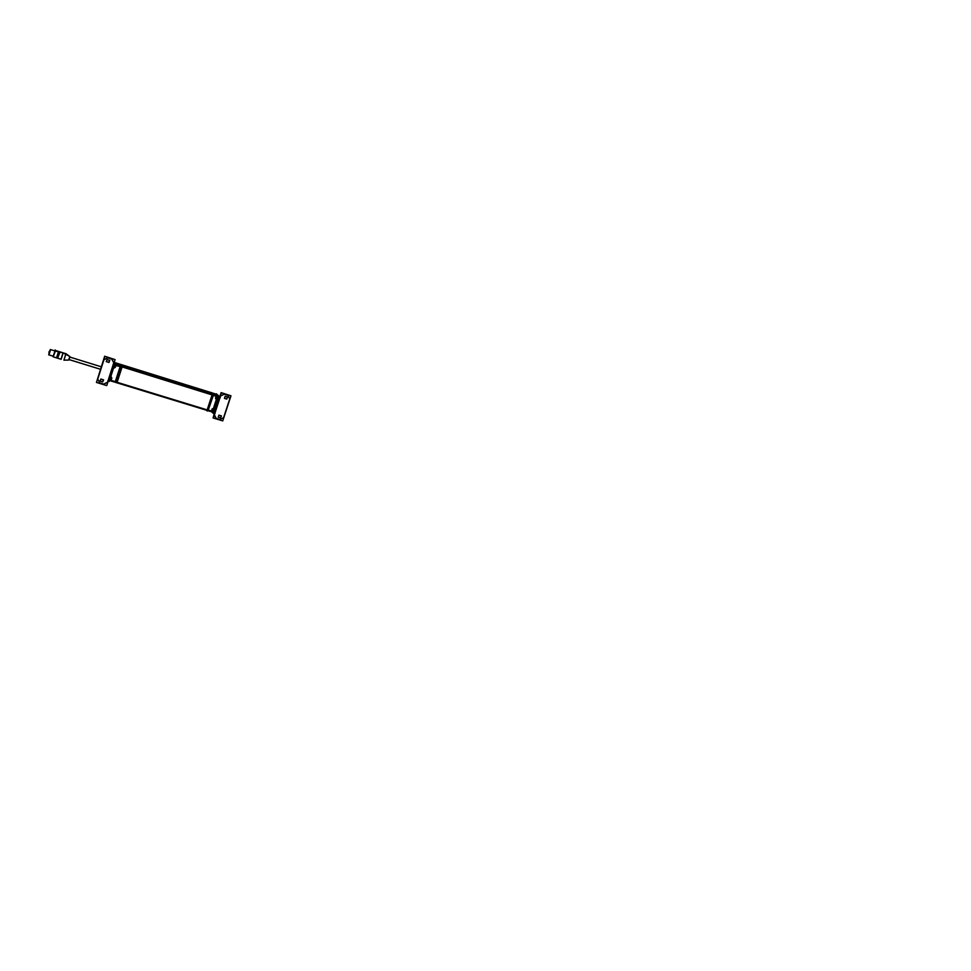 <?xml version="1.0" encoding="UTF-8"?>
<svg xmlns="http://www.w3.org/2000/svg" width="971" height="971" viewBox="0 0 971 971"><rect width="100%" height="100%" fill="white"/><g stroke="black" fill="none" stroke-linecap="round" stroke-linejoin="round"><path stroke-width="1.46" d="M206.908 410.357L117.006 382.841M207.163 409.908L212.079 394.881L122.115 366.904L117.115 382.319L122.079 366.892L212.079 394.881L207.163 409.908L117.163 382.331L207.163 409.908M212.164 394.275L122.31 366.31L212.164 394.275M211.884 394.032L209.954 392.369L121.266 364.744L209.954 392.369L211.884 394.032M209.687 392.272L121.108 364.562L209.687 392.272M116.896 382.805L115.197 381.943M122.006 366.055L120.744 364.574L122.006 366.055M211.921 394.056L122.358 366.188L211.921 394.056M121.399 366.006L119.821 364.161L121.399 366.006M111.337 379.503L111.07 380.341L116.374 381.967L121.254 366.759L116.374 381.967L111.07 380.353L111.823 377.974L110.888 377.695L111.823 377.974L110.852 380.62M115.804 365.606L121.254 366.759L115.962 365.12L115.197 367.487L115.695 365.946M115.221 367.499L114.287 367.184M114.651 364.477L113.583 364.271L114.748 364.174M114.347 364.113L113.838 363.494L114.347 364.113M109.286 381.069L108.242 380.911L109.238 381.482L114.796 364.186L113.959 363.118M97.731 379.127L99.722 382.89L103.715 384.103L107.635 382.161L113.85 362.79L111.738 359.112M107.599 382.246L103.812 384.128L107.599 382.246L108.06 380.826M97.695 379.212L103.933 359.731L97.695 379.212M107.672 357.838L103.982 359.61L107.672 357.838L111.908 359.161L113.813 362.911L113.389 364.21L113.801 362.911M107.745 357.862L111.823 359.136L107.745 357.862M102.732 381.906L99.952 381.02L100.838 379.03L103.351 379.795L100.887 379.042L103.606 379.904L102.683 381.882L103.399 379.819M103.29 379.782L102.623 381.87L99.952 381.02L100.948 379.066M109.638 360.362L108.922 362.438L109.808 360.435L107.077 359.561L106.446 361.673L107.077 359.561M107.186 359.598L106.227 361.576L108.849 362.414L109.529 360.326M109.589 360.35L107.126 359.573L109.589 360.35M121.533 366.055L114.614 363.931M115.84 364.222L114.942 363.797L116.18 364.428L115.792 365.63M114.809 362.814L114.129 362.571M115.95 363.19L114.566 362.923L115.925 363.203L114.639 362.911L115.161 363.652L119.13 364.95L117.333 363.652M212.783 395.221L207.94 410.029L212.783 395.221M207.806 410.66L211.86 411.631L214.579 413.452L213.28 412.942L218.511 396.799L216.266 394.869L218.511 396.787L213.232 412.906L211.86 411.631L215.064 413.622M217.468 397.503L216.557 400.368L217.431 397.491M213.96 408.221L213.05 411.085L213.96 408.221M216.157 396.799L215.562 398.632L216.533 398.935L213.207 409.107L212.236 408.815L211.472 411.109L208 410.041L211.472 411.109L211.739 410.296L211.156 411.68M211.229 411.668L208.68 410.903L211.241 411.68M216.157 396.823L216.339 395.561M211.217 392.648L214.033 393.522M213.887 395.246L120.283 366.128M211.447 392.709L118.753 363.822L214.979 393.789L217.54 395.962L213.062 394.578M218.56 396.823L219.859 397.321L218.56 396.823M217.565 395.282L219.337 396.775L217.565 395.282M229.726 399.008L227.991 395.415L224.022 394.177L220.478 396.034L214.324 414.848L215.623 418.137L219.907 419.508L216.266 418.392M224.022 394.177L220.478 396.034L214.324 414.848L216.181 418.367L214.36 414.763M219.992 419.533L223.597 417.676L229.751 398.923L223.597 417.676L219.992 419.533M227.833 395.367L229.751 398.923L227.991 395.415M227.918 395.391L224.095 394.19L227.918 395.391M227.481 397.103L226.765 399.105L227.481 397.103L225.114 396.362L227.481 397.103L225.114 396.362L224.519 398.401L226.704 399.081L227.372 397.066M225.078 396.35L224.459 398.389L225.187 396.386M218.912 415.139L218.293 417.166L218.912 415.139L221.473 415.94L220.551 417.858L218.366 417.19L219.021 415.175M221.267 415.867L218.961 415.151L221.267 415.867M221.315 415.879L220.611 417.882L221.206 415.843M213.984 415.26L214.397 413.743L213.984 415.26M65.907 353.747L63.079 352.874L66.004 353.735L69.912 356.563L65.882 353.662L63.928 360.156L65.907 353.699L63.115 352.837L61.124 359.294L63.139 352.861L69.912 356.563L68.832 360.047L63.904 360.156L65.919 353.711L69.912 356.563L66.052 353.796M53.308 356.879L55.311 350.422M53.49 356.308L48.951 354.913L53.49 356.308M55.141 351.004L50.468 349.584M56.573 357.886L58.588 351.453L55.468 350.482L58.563 351.429L56.549 357.862L53.587 356.964L61.052 359.27L63.054 352.825L65.907 353.699M57.738 358.226L59.765 351.818L57.75 358.25M60.979 359.234L63.018 352.825L59.911 351.854L63.018 352.825L61.003 359.258L58.042 358.335M209.554 392.102L212.406 394.068L206.932 410.806L206.265 410.187M120.465 364.343L122.395 366.055L116.435 382.683M207.576 410.587L109.796 380.292M206.92 410.357L115.173 382.064L120.331 366.006L213.923 395.136M115.27 381.737L207.83 410.09M120.222 366.334L212.722 395.112M120.21 365.545L213.705 394.639L120.198 365.497L118.887 363.979L211.654 392.879L118.911 363.991M213.632 394.578L211.69 392.915M118.753 363.822L114.19 362.389M119.7 364.101L121.618 365.812L115.658 382.44M115.84 365.096L121.363 366.82M114.724 364.392L121.509 366.504L116.423 382.319L109.638 380.244M114.687 364.501L113.158 364.161M113.449 363.858L107.902 381.178M113.692 363.931L114.748 364.137M108.133 381.251L109.201 381.433M109.359 381.13L107.817 380.814M114.918 359.549L104.662 356.223L96.493 382.307M99.649 382.865L103.885 384.152M97.573 379.612L104.067 359.343M103.909 359.828L107.842 357.886M96.445 382.44L104.795 356.381L115.088 359.598L106.749 385.572L96.445 382.44M106.397 361.661L108.97 362.45M115.889 364.052L114.869 363.7M115.877 364.016L115.185 367.56M114.687 363.555L114.881 364.441M110.73 380.935L111.859 377.925M110.961 380.292L116.484 381.979M110.912 377.695L111.252 376.627L110.9 377.695L111.823 377.974M113.935 368.252L113.971 367.366M119.178 364.878L115.161 363.627L119.178 364.89M115.974 363.688L117.042 363.834M116.751 363.482L115.695 363.324L116.702 363.178M116.265 364.04L117.309 364.465M211.193 392.478L213.584 394.663L208.025 410.721M213.402 394.372L210.306 392.272M213.159 394.311L207.685 411.036L207.054 410.442M219.774 396.738L216.266 393.765L215.975 394.639L218.669 396.508L213.183 413.27L211.629 411.825M216.594 398.729L213.135 409.313M216.048 397.139L215.562 398.632L216.569 398.947L213.365 409.034M211.083 411.655L212.261 408.755M211.544 411.109L207.879 409.98M212.795 394.906L217.48 396.362L212.443 411.728L207.758 410.296L212.795 394.906M215.55 398.693L216.035 395.197M216.108 395.246L217.091 395.598M215.441 394.177L214.348 393.825M216.375 396.362L212.71 395.221L216.387 396.35M216.181 394.821L220.344 397.503M214.7 413.84L220.186 397.066M214.47 413.767L213.183 413.258M218.621 396.459L213.135 413.221L218.609 396.459L219.968 396.993M230.977 395.816L222.747 420.892L213.098 417.955L221.339 392.794L230.977 395.816M220.041 397.406L220.502 396.01M220.466 396.119L224.192 394.226M230.722 395.731L221.121 392.612L219.713 396.908M214.215 413.682L213.135 417.833M214.312 414.872L214.773 413.476M220.077 419.557L216.108 418.343M223.633 417.603L219.919 419.508M229.884 398.547L223.476 418.064M226.813 399.117L224.41 398.377M218.257 417.166L220.66 417.894M210.355 392.308L213.037 394.505L207.503 410.563M101.287 366.795L70.058 357.134M69.293 359.646L100.486 369.283L69.281 359.658M64.098 360.144L68.747 360.059L69.876 356.539M68.638 360.059L69.839 356.491M54.934 350.64L55.165 349.936L55.578 350.689L53.15 356.794M53.162 356.83L55.165 350.373L63.188 352.898L54.813 350.895L63.164 352.849L61.161 359.294L63.164 352.849L55.165 350.373L53.174 356.211M53.587 356.964L61.124 359.246M63.188 352.898L55.153 350.373L63.176 352.874M58.284 351.344L58.843 351.696L56.427 357.838M59.462 351.708L60.032 352.072L57.605 358.202M49.812 350.592L48.975 353.226M50.346 349.511L48.684 354.791M49.048 351.866L50.067 350.495L49.023 353.869L48.987 351.854M49.958 350.64L49.011 353.699M50.286 350.677L49.181 354.16M120.355 365.691L115.998 364.331M99.819 382.914L103.715 384.103M111.908 359.161L113.838 362.814M107.635 382.161L113.376 364.234M102.623 381.87L100.28 381.154M100.207 381.13L100.838 379.03M106.519 361.685L108.849 362.414M116.836 363.239L119.821 364.161L116.836 363.239M216.533 398.935L215.574 398.632M212.224 408.803L211.739 410.296M215.319 394.129L216.946 395.513L215.319 394.129M216.315 396.326L212.843 395.246L216.315 396.326M226.704 399.081L224.519 398.401M218.366 417.19L220.551 417.858M115.27 381.761L207.818 410.102M110.961 380.316L116.471 382.004M63.94 360.144L65.967 353.735M53.296 356.867L55.323 350.434M110.9 377.695L111.24 376.639M109.262 381.142L114.578 364.598M110.876 380.948L208.668 410.903M68.868 360.023L69.924 356.6L68.868 360.023M114.712 364.174L109.165 381.469M110.694 380.899L115.039 382.222"/></g></svg>
